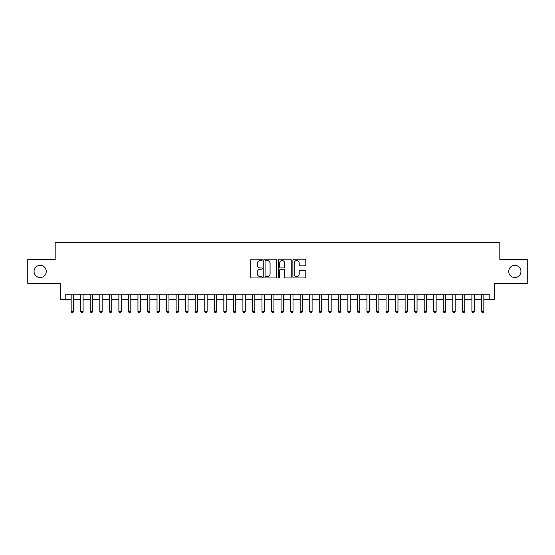 <?xml version="1.0" encoding="UTF-8"?>
<svg xmlns="http://www.w3.org/2000/svg" width="555" height="555" viewBox="0 0 555 555"><rect width="100%" height="100%" fill="white"/><g stroke="black" fill="none" stroke-linecap="round" stroke-linejoin="round"><path stroke-width="0.83" d="M262.231 259.872A0.659 0.659 0 0 0 261.578 259.213L251.63 259.213A0.937 0.937 0 0 0 250.694 260.149L250.694 277.007A0.937 0.937 0 0 0 251.63 277.944L261.578 277.944A0.659 0.659 0 0 0 262.231 277.292A0.659 0.659 0 0 0 261.578 276.633L260.288 276.633A2.997 2.997 0 0 1 257.291 273.636L257.291 272.234A2.997 2.997 0 0 1 260.288 269.237L261.578 269.237A0.659 0.659 0 0 0 262.231 268.578A0.659 0.659 0 0 0 261.578 267.926L260.288 267.926A2.997 2.997 0 0 1 257.291 264.929L257.291 263.521A2.997 2.997 0 0 1 260.288 260.524L261.578 260.524A0.659 0.659 0 0 0 262.231 259.872M508.741 271.444A6.105 6.105 0 0 0 514.846 277.549A6.105 6.105 0 0 0 520.951 271.444A6.105 6.105 0 0 0 514.846 265.332A6.105 6.105 0 0 0 508.741 271.444M34.049 271.444A6.105 6.105 0 0 0 40.154 277.549A6.105 6.105 0 0 0 46.259 271.444A6.105 6.105 0 0 0 40.154 265.332A6.105 6.105 0 0 0 34.049 271.444M304.868 265.817A0.937 0.937 0 0 0 305.805 264.881L305.805 260.149A0.937 0.937 0 0 0 304.868 259.213L293.817 259.213A0.937 0.937 0 0 0 292.88 260.149L292.88 277.007A0.937 0.937 0 0 0 293.817 277.944L304.868 277.944A0.937 0.937 0 0 0 305.805 277.007L305.805 271.298A0.937 0.937 0 0 0 304.868 270.361L300.144 270.361A0.937 0.937 0 0 0 299.207 271.298L299.207 274.128A2.504 2.504 0 0 1 296.703 276.633A2.504 2.504 0 0 1 294.192 274.128L294.192 263.028A2.504 2.504 0 0 1 296.703 260.524A2.504 2.504 0 0 1 299.207 263.028L299.207 264.881A0.937 0.937 0 0 0 300.144 265.817L304.868 265.817M65.199 299.589L65.199 294.816L489.801 294.816L489.801 299.589L494.567 299.589L494.567 283.369L527.25 283.369L527.25 259.511L499.819 259.511L499.819 242.341L55.181 242.341L55.181 259.511L27.75 259.511L27.75 283.369L60.433 283.369L60.433 299.589L71.165 299.589M276.681 260.149A0.937 0.937 0 0 0 275.745 259.213L264.693 259.213A0.937 0.937 0 0 0 263.757 260.149L263.757 277.007A0.937 0.937 0 0 0 264.693 277.944L275.745 277.944A0.937 0.937 0 0 0 276.681 277.007L276.681 260.149M279.255 259.213L290.307 259.213A0.937 0.937 0 0 1 291.243 260.149L291.243 277.007A0.937 0.937 0 0 1 290.307 277.944L285.575 277.944A0.937 0.937 0 0 1 284.639 277.007L284.639 270.174A0.937 0.937 0 0 0 283.702 269.237L280.566 269.237A0.937 0.937 0 0 0 279.63 270.174L279.63 277.292A0.659 0.659 0 0 1 278.978 277.944A0.659 0.659 0 0 1 278.319 277.292L278.319 260.149A0.937 0.937 0 0 1 279.255 259.213M73.551 299.589L80.704 299.589M83.09 299.589L90.25 299.589M92.63 299.589L99.789 299.589M102.175 299.589L109.328 299.589M111.715 299.589L118.874 299.589M121.261 299.589L128.413 299.589M130.8 299.589L137.952 299.589M140.339 299.589L147.498 299.589M149.885 299.589L157.037 299.589M159.424 299.589L166.576 299.589M168.963 299.589L176.122 299.589M178.509 299.589L185.661 299.589M188.048 299.589L195.207 299.589M197.587 299.589L204.746 299.589M207.133 299.589L214.285 299.589M216.672 299.589L223.831 299.589M226.211 299.589L233.371 299.589M235.757 299.589L242.91 299.589M245.296 299.589L252.456 299.589M254.842 299.589L261.995 299.589M264.381 299.589L271.534 299.589M273.92 299.589L281.08 299.589M283.466 299.589L290.619 299.589M293.005 299.589L300.158 299.589M302.544 299.589L309.704 299.589M312.09 299.589L319.243 299.589M321.629 299.589L328.789 299.589M331.168 299.589L338.328 299.589M340.714 299.589L347.867 299.589M350.254 299.589L357.413 299.589M359.793 299.589L366.952 299.589M369.339 299.589L376.491 299.589M378.878 299.589L386.037 299.589M388.424 299.589L395.576 299.589M397.963 299.589L405.115 299.589M407.502 299.589L414.661 299.589M417.048 299.589L424.2 299.589M426.587 299.589L433.739 299.589M436.126 299.589L443.285 299.589M445.672 299.589L452.825 299.589M455.211 299.589L462.37 299.589M464.75 299.589L471.91 299.589M474.296 299.589L481.449 299.589M483.835 299.589L489.801 299.589M265.72 260.524A0.659 0.659 0 0 0 265.068 261.183L265.068 275.981A0.659 0.659 0 0 0 265.72 276.633L267.08 276.633A2.997 2.997 0 0 0 270.077 273.636L270.077 263.521A2.997 2.997 0 0 0 267.08 260.524L265.72 260.524M284.639 263.077A2.504 2.504 0 0 0 282.134 260.572A2.504 2.504 0 0 0 279.63 263.077L279.63 266.99A0.937 0.937 0 0 0 280.566 267.926L283.702 267.926A0.937 0.937 0 0 0 284.639 266.99L284.639 263.077M73.551 294.816L73.551 311.417L71.165 311.417L71.165 294.816M73.551 311.417L72.837 312.659L71.879 312.659L71.165 311.417M83.09 294.816L83.09 311.417L80.704 311.417L80.704 294.816M83.09 311.417L82.376 312.659L81.418 312.659L80.704 311.417M92.63 294.816L92.63 311.417L90.25 311.417L90.25 294.816M92.63 311.417L91.915 312.659L90.965 312.659L90.25 311.417M102.175 294.816L102.175 311.417L99.789 311.417L99.789 294.816M102.175 311.417L101.461 312.659L100.504 312.659L99.789 311.417M111.715 294.816L111.715 311.417L109.328 311.417L109.328 294.816M111.715 311.417L111 312.659L110.043 312.659L109.328 311.417M121.261 294.816L121.261 311.417L118.874 311.417L118.874 294.816M121.261 311.417L120.539 312.659L119.589 312.659L118.874 311.417M130.8 294.816L130.8 311.417L128.413 311.417L128.413 294.816M130.8 311.417L130.085 312.659L129.128 312.659L128.413 311.417M140.339 294.816L140.339 311.417L137.952 311.417L137.952 294.816M140.339 311.417L139.624 312.659L138.674 312.659L137.952 311.417M149.885 294.816L149.885 311.417L147.498 311.417L147.498 294.816M149.885 311.417L149.163 312.659L148.213 312.659L147.498 311.417M159.424 294.816L159.424 311.417L157.037 311.417L157.037 294.816M159.424 311.417L158.709 312.659L157.752 312.659L157.037 311.417M168.963 294.816L168.963 311.417L166.576 311.417L166.576 294.816M168.963 311.417L168.248 312.659L167.298 312.659L166.576 311.417M178.509 294.816L178.509 311.417L176.122 311.417L176.122 294.816M178.509 311.417L177.794 312.659L176.837 312.659L176.122 311.417M188.048 294.816L188.048 311.417L185.661 311.417L185.661 294.816M188.048 311.417L187.333 312.659L186.376 312.659L185.661 311.417M197.587 294.816L197.587 311.417L195.207 311.417L195.207 294.816M197.587 311.417L196.872 312.659L195.922 312.659L195.207 311.417M207.133 294.816L207.133 311.417L204.746 311.417L204.746 294.816M207.133 311.417L206.418 312.659L205.461 312.659L204.746 311.417M216.672 294.816L216.672 311.417L214.285 311.417L214.285 294.816M216.672 311.417L215.957 312.659L215 312.659L214.285 311.417M226.211 294.816L226.211 311.417L223.831 311.417L223.831 294.816M226.211 311.417L225.496 312.659L224.546 312.659L223.831 311.417M235.757 294.816L235.757 311.417L233.371 311.417L233.371 294.816M235.757 311.417L235.042 312.659L234.085 312.659L233.371 311.417M245.296 294.816L245.296 311.417L242.91 311.417L242.91 294.816M245.296 311.417L244.582 312.659L243.624 312.659L242.91 311.417M254.842 294.816L254.842 311.417L252.456 311.417L252.456 294.816M254.842 311.417L254.121 312.659L253.17 312.659L252.456 311.417M264.381 294.816L264.381 311.417L261.995 311.417L261.995 294.816M264.381 311.417L263.667 312.659L262.709 312.659L261.995 311.417M273.92 294.816L273.92 311.417L271.534 311.417L271.534 294.816M273.92 311.417L273.206 312.659L272.255 312.659L271.534 311.417M283.466 294.816L283.466 311.417L281.08 311.417L281.08 294.816M283.466 311.417L282.745 312.659L281.794 312.659L281.08 311.417M293.005 294.816L293.005 311.417L290.619 311.417L290.619 294.816M293.005 311.417L292.291 312.659L291.333 312.659L290.619 311.417M302.544 294.816L302.544 311.417L300.158 311.417L300.158 294.816M302.544 311.417L301.83 312.659L300.879 312.659L300.158 311.417M312.09 294.816L312.09 311.417L309.704 311.417L309.704 294.816M312.09 311.417L311.376 312.659L310.418 312.659L309.704 311.417M321.629 294.816L321.629 311.417L319.243 311.417L319.243 294.816M321.629 311.417L320.915 312.659L319.957 312.659L319.243 311.417M331.168 294.816L331.168 311.417L328.789 311.417L328.789 294.816M331.168 311.417L330.454 312.659L329.503 312.659L328.789 311.417M340.714 294.816L340.714 311.417L338.328 311.417L338.328 294.816M340.714 311.417L340 312.659L339.043 312.659L338.328 311.417M350.254 294.816L350.254 311.417L347.867 311.417L347.867 294.816M350.254 311.417L349.539 312.659L348.582 312.659L347.867 311.417M359.793 294.816L359.793 311.417L357.413 311.417L357.413 294.816M359.793 311.417L359.078 312.659L358.128 312.659L357.413 311.417M369.339 294.816L369.339 311.417L366.952 311.417L366.952 294.816M369.339 311.417L368.624 312.659L367.667 312.659L366.952 311.417M378.878 294.816L378.878 311.417L376.491 311.417L376.491 294.816M378.878 311.417L378.163 312.659L377.206 312.659L376.491 311.417M388.424 294.816L388.424 311.417L386.037 311.417L386.037 294.816M388.424 311.417L387.702 312.659L386.752 312.659L386.037 311.417M397.963 294.816L397.963 311.417L395.576 311.417L395.576 294.816M397.963 311.417L397.248 312.659L396.291 312.659L395.576 311.417M407.502 294.816L407.502 311.417L405.115 311.417L405.115 294.816M407.502 311.417L406.787 312.659L405.837 312.659L405.115 311.417M417.048 294.816L417.048 311.417L414.661 311.417L414.661 294.816M417.048 311.417L416.326 312.659L415.376 312.659L414.661 311.417M426.587 294.816L426.587 311.417L424.2 311.417L424.2 294.816M426.587 311.417L425.872 312.659L424.915 312.659L424.2 311.417M436.126 294.816L436.126 311.417L433.739 311.417L433.739 294.816M436.126 311.417L435.411 312.659L434.461 312.659L433.739 311.417M445.672 294.816L445.672 311.417L443.285 311.417L443.285 294.816M445.672 311.417L444.957 312.659L444 312.659L443.285 311.417M455.211 294.816L455.211 311.417L452.825 311.417L452.825 294.816M455.211 311.417L454.496 312.659L453.539 312.659L452.825 311.417M464.75 294.816L464.75 311.417L462.37 311.417L462.37 294.816M464.75 311.417L464.035 312.659L463.085 312.659L462.37 311.417M474.296 294.816L474.296 311.417L471.91 311.417L471.91 294.816M474.296 311.417L473.581 312.659L472.624 312.659L471.91 311.417M483.835 294.816L483.835 311.417L481.449 311.417L481.449 294.816M483.835 311.417L483.121 312.659L482.163 312.659L481.449 311.417"/></g></svg>

